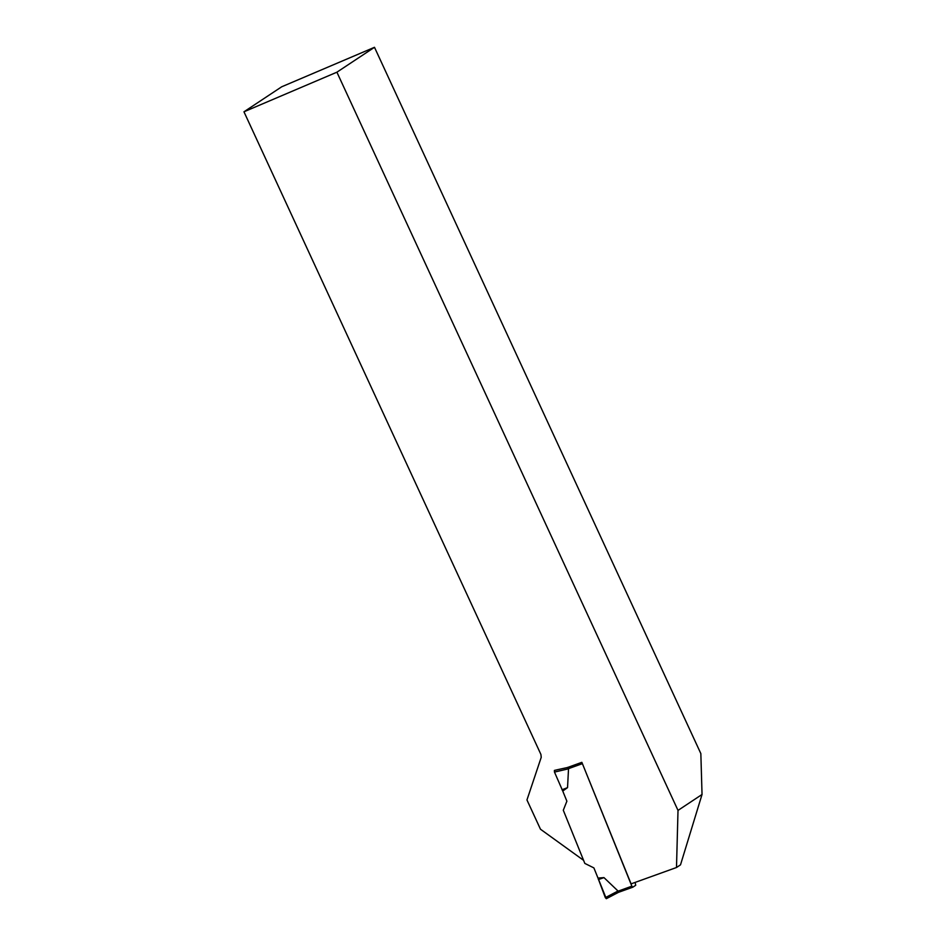 <?xml version="1.0" encoding="UTF-8"?>
<svg xmlns="http://www.w3.org/2000/svg" width="946" height="946" viewBox="0 0 946 946"><rect width="100%" height="100%" fill="white"/><g stroke="black" fill="none" stroke-linecap="round" stroke-linejoin="round"><path stroke-width="1.42" d="M554.403 770.422L557.927 769.606L554.403 770.422L554.474 772.078L568.522 768.814L567.718 767.336M557.927 769.606L567.375 767.549L581.861 762.334L631.077 883.871L676.496 867.506L678.01 810.403L336.906 72.192L243.962 111.794L281.707 86.784L374.486 47.3L700.844 753.595L702.038 794.474L678.01 810.403M583.587 860.34L540.473 829.216L526.957 799.961L541.23 757.308L540.923 754.47L243.962 111.794M336.906 72.192L374.486 47.3M702.038 794.474L680.505 864.845L676.496 867.506M635.144 882.405L635.712 885.279L632.815 887.182L631.869 886.189L582.038 762.772M610.265 895.082L610.146 896.169L606.351 898.688L605.334 897.659L598.002 878.077L606.327 898.7L618.365 892.385L618.01 891.014L603.986 877.616L598.002 878.077L593.887 867.908L584.829 863.414L563.296 810.237L566.879 801.203L562.752 791.033L567.541 787.628L568.522 768.814M562.752 791.033L554.474 772.078M567.541 787.628L562.019 789.78M603.986 877.616L598.38 879.567M605.334 897.659L618.01 891.014M631.869 886.189L618.057 891.167M582.263 763.694L568.451 768.672M632.756 887.194L618.377 892.374L632.815 887.182M606.327 898.7L618.365 892.385"/></g></svg>
